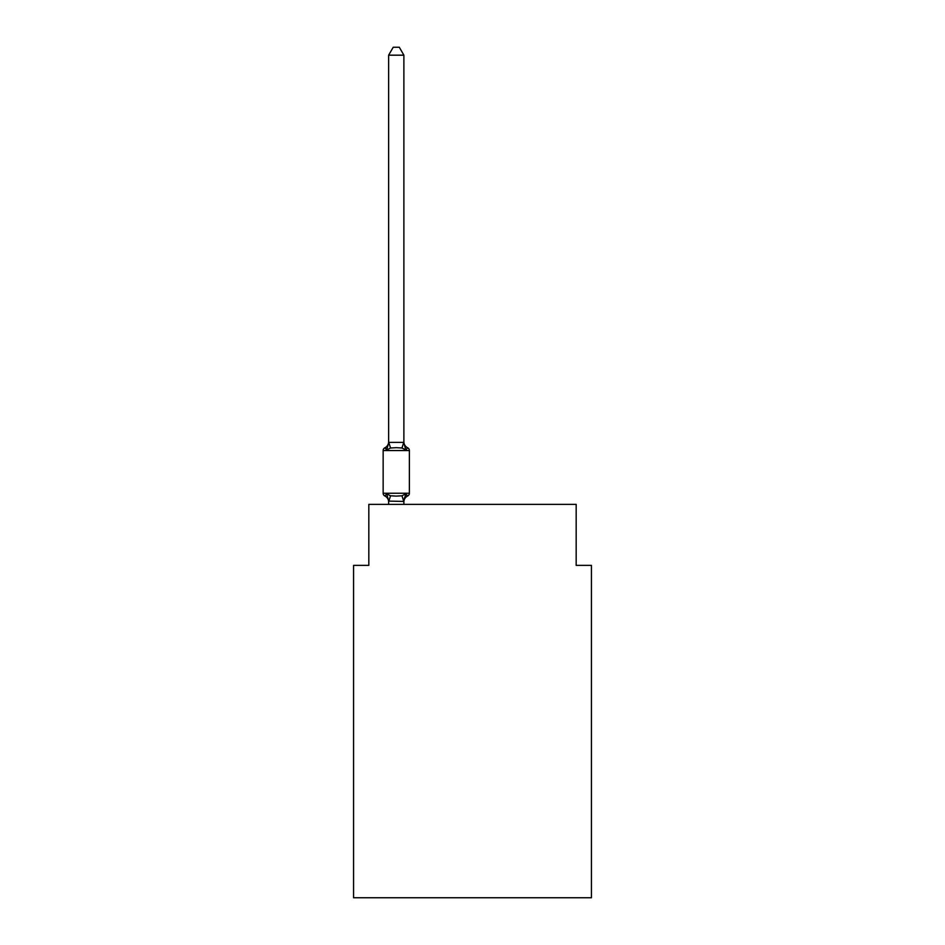 <?xml version="1.0" encoding="UTF-8"?>
<svg xmlns="http://www.w3.org/2000/svg" width="945" height="945" viewBox="0 0 945 945"><rect width="100%" height="100%" fill="white"/><g stroke="black" fill="none" stroke-linecap="round" stroke-linejoin="round"><path stroke-width="1.42" d="M591.428 897.75L591.428 565.358L576.178 565.358L576.178 504.37L368.822 504.37L368.822 565.358L353.572 565.358L353.572 897.75L591.428 897.75M407.661 495.983L405.795 493.833L407.661 495.983L405.795 493.833L407.661 495.983L405.795 493.833L407.661 495.983L405.795 493.833L407.661 495.983L405.795 493.833L407.661 495.983L405.795 493.833L407.661 495.983L405.795 493.833L407.661 495.983L405.795 493.833L407.661 495.983L405.795 493.833L407.661 495.983L405.795 493.833L407.661 495.983L405.795 493.833L407.661 495.983L405.795 493.833L407.661 495.983L405.795 493.833L403.763 501.429L388.643 501.11L388.643 502.008A6.709 6.709 0 0 0 384.863 495.983A3.048 3.048 0 0 1 383.15 493.231A3.048 3.048 0 0 0 384.863 495.983A3.048 3.048 0 0 1 383.15 493.231A3.048 3.048 0 0 0 384.863 495.983L386.729 493.833L384.863 495.983A3.048 3.048 0 0 1 383.15 493.231A3.048 3.048 0 0 0 384.863 495.983L386.729 493.833L384.863 495.983A3.048 3.048 0 0 1 383.15 493.231A3.048 3.048 0 0 0 384.863 495.983L386.729 493.833L384.863 495.983A3.048 3.048 0 0 1 383.15 493.231A3.048 3.048 0 0 0 384.863 495.983L386.729 493.833L384.863 495.983A3.048 3.048 0 0 1 383.15 493.231A3.048 3.048 0 0 0 384.863 495.983L386.729 493.833L384.863 495.983A3.048 3.048 0 0 1 383.15 493.231A3.048 3.048 0 0 0 384.863 495.983L386.729 493.833L384.863 495.983A3.048 3.048 0 0 1 383.15 493.231A3.048 3.048 0 0 0 384.863 495.983L386.729 493.833L384.863 495.983A3.048 3.048 0 0 1 383.15 493.231A3.048 3.048 0 0 0 384.863 495.983L386.729 493.833L384.863 495.983A3.048 3.048 0 0 1 383.15 493.231A3.048 3.048 0 0 0 384.863 495.983L386.729 493.833L384.863 495.983A3.048 3.048 0 0 1 383.15 493.231A3.048 3.048 0 0 0 384.863 495.983L386.729 493.833L384.863 495.983A3.048 3.048 0 0 1 383.15 493.231A3.048 3.048 0 0 0 384.863 495.983L386.729 493.833L384.863 495.983A3.048 3.048 0 0 1 383.15 493.231A3.048 3.048 0 0 0 384.863 495.983L386.729 493.833L384.863 495.983A3.048 3.048 0 0 1 383.15 493.231A3.048 3.048 0 0 0 384.863 495.983L386.729 493.833L384.863 495.983A3.048 3.048 0 0 1 383.15 493.231A3.048 3.048 0 0 0 384.863 495.983L386.729 493.833L384.863 495.983A3.048 3.048 0 0 1 383.15 493.231A3.048 3.048 0 0 0 384.863 495.983L386.729 493.833L384.863 495.983A3.048 3.048 0 0 1 383.15 493.231A3.048 3.048 0 0 0 384.863 495.983L386.729 493.833L384.863 495.983A3.048 3.048 0 0 1 383.15 493.231A3.048 3.048 0 0 0 384.863 495.983L386.729 493.833L384.863 495.983A3.048 3.048 0 0 1 383.15 493.231A3.048 3.048 0 0 0 384.863 495.983L386.729 493.833L384.863 495.983A3.048 3.048 0 0 1 383.15 493.231A3.048 3.048 0 0 0 384.863 495.983L386.729 493.833L384.863 495.983A3.048 3.048 0 0 1 383.15 493.231A3.048 3.048 0 0 0 384.863 495.983L386.729 493.833L384.863 495.983A3.048 3.048 0 0 1 383.15 493.231A3.048 3.048 0 0 0 384.863 495.983L386.729 493.833L384.863 495.983A3.048 3.048 0 0 1 383.15 493.231A3.048 3.048 0 0 0 384.863 495.983L386.729 493.833L384.863 495.983A3.048 3.048 0 0 1 383.15 493.231A3.048 3.048 0 0 0 384.863 495.983L386.729 493.833L384.863 495.983A3.048 3.048 0 0 1 383.15 493.231A3.048 3.048 0 0 0 384.863 495.983L386.729 493.833L384.863 495.983A3.048 3.048 0 0 1 383.15 493.231A3.048 3.048 0 0 0 384.863 495.983L386.729 493.833L384.863 495.983A3.048 3.048 0 0 1 383.15 493.231A3.048 3.048 0 0 0 384.863 495.983L386.729 493.833L384.863 495.983L386.729 493.833L390.545 495.794L396.262 496.101L401.979 495.794L405.795 493.833L407.661 495.983A3.048 3.048 0 0 0 409.374 493.231A3.048 3.048 0 0 1 407.661 495.983L406.787 495.558L407.661 495.983A3.048 3.048 0 0 0 409.374 493.231A3.048 3.048 0 0 1 407.661 495.983A3.048 3.048 0 0 0 409.374 493.231A3.048 3.048 0 0 1 407.661 495.983L406.787 495.558L407.661 495.983A3.048 3.048 0 0 0 409.374 493.231A3.048 3.048 0 0 1 407.661 495.983A3.048 3.048 0 0 0 409.374 493.231A3.048 3.048 0 0 1 407.661 495.983L406.787 495.558L407.661 495.983A3.048 3.048 0 0 0 409.374 493.231A3.048 3.048 0 0 1 407.661 495.983A3.048 3.048 0 0 0 409.374 493.231A3.048 3.048 0 0 1 407.661 495.983L406.787 495.558L407.661 495.983A3.048 3.048 0 0 0 409.374 493.231A3.048 3.048 0 0 1 407.661 495.983A3.048 3.048 0 0 0 409.374 493.231A3.048 3.048 0 0 1 407.661 495.983L406.787 495.558L407.661 495.983A3.048 3.048 0 0 0 409.374 493.231A3.048 3.048 0 0 1 407.661 495.983A3.048 3.048 0 0 0 409.374 493.231A3.048 3.048 0 0 1 407.661 495.983L406.787 495.558L407.661 495.983A3.048 3.048 0 0 0 409.374 493.231A3.048 3.048 0 0 1 407.661 495.983A3.048 3.048 0 0 0 409.374 493.231A3.048 3.048 0 0 1 407.661 495.983L406.787 495.558L407.661 495.983A3.048 3.048 0 0 0 409.374 493.231A3.048 3.048 0 0 1 407.661 495.983A3.048 3.048 0 0 0 409.374 493.231A3.048 3.048 0 0 1 407.661 495.983L406.787 495.558L407.661 495.983A3.048 3.048 0 0 0 409.374 493.231A3.048 3.048 0 0 1 407.661 495.983A3.048 3.048 0 0 0 409.374 493.231A3.048 3.048 0 0 1 407.661 495.983L406.787 495.558L407.661 495.983A3.048 3.048 0 0 0 409.374 493.231A3.048 3.048 0 0 1 407.661 495.983A3.048 3.048 0 0 0 409.374 493.231A3.048 3.048 0 0 1 407.661 495.983L406.787 495.558L407.661 495.983A3.048 3.048 0 0 0 409.374 493.231A3.048 3.048 0 0 1 407.661 495.983A3.048 3.048 0 0 0 409.374 493.231A3.048 3.048 0 0 1 407.661 495.983L406.787 495.558L407.661 495.983A3.048 3.048 0 0 0 409.374 493.231A3.048 3.048 0 0 1 407.661 495.983A3.048 3.048 0 0 0 409.374 493.231A3.048 3.048 0 0 1 407.661 495.983L406.787 495.558L407.661 495.983A3.048 3.048 0 0 0 409.374 493.231A3.048 3.048 0 0 1 407.661 495.983A3.048 3.048 0 0 0 409.374 493.231A3.048 3.048 0 0 1 407.661 495.983L406.787 495.558L407.661 495.983A3.048 3.048 0 0 0 409.374 493.231A3.048 3.048 0 0 1 407.661 495.983A3.048 3.048 0 0 0 409.374 493.231A3.048 3.048 0 0 1 407.661 495.983L405.795 493.833L407.661 495.983A6.709 6.709 0 0 0 403.881 502.008M403.881 55.176L388.643 55.176L393.214 47.25L399.31 47.25L403.881 55.176L403.881 442.673L405.795 449.95L407.661 447.8L405.795 449.95L407.661 447.8L405.795 449.95L407.661 447.8L405.795 449.95L407.661 447.8L405.795 449.95L407.661 447.8L405.795 449.95L407.661 447.8L405.795 449.95L407.661 447.8L405.795 449.95L407.661 447.8L405.795 449.95L407.661 447.8L405.795 449.95L407.661 447.8L405.795 449.95L407.661 447.8L405.795 449.95L407.661 447.8L405.795 449.95L407.661 447.8L405.795 449.95L407.661 447.8L405.795 449.95L407.661 447.8L405.795 449.95L407.661 447.8L405.795 449.95L407.661 447.8L405.795 449.95L407.661 447.8L405.795 449.95L407.661 447.8L405.795 449.95L407.661 447.8L405.795 449.95L407.661 447.8L405.795 449.95L407.661 447.8L405.795 449.95L407.661 447.8L405.795 449.95L407.661 447.8L405.795 449.95L407.661 447.8L405.795 449.95L401.979 447.989L396.262 447.682L390.545 447.989L386.729 449.95L384.863 447.8A3.048 3.048 0 0 0 383.15 450.541A3.048 3.048 0 0 1 384.863 447.8L385.737 448.225L384.863 447.8A3.048 3.048 0 0 0 383.15 450.541A3.048 3.048 0 0 1 384.863 447.8A3.048 3.048 0 0 0 383.15 450.541A3.048 3.048 0 0 1 384.863 447.8L385.737 448.225L384.863 447.8A3.048 3.048 0 0 0 383.15 450.541A3.048 3.048 0 0 1 384.863 447.8A3.048 3.048 0 0 0 383.15 450.541A3.048 3.048 0 0 1 384.863 447.8L385.737 448.225L384.863 447.8A3.048 3.048 0 0 0 383.15 450.541A3.048 3.048 0 0 1 384.863 447.8A3.048 3.048 0 0 0 383.15 450.541A3.048 3.048 0 0 1 384.863 447.8L385.737 448.225L384.863 447.8A3.048 3.048 0 0 0 383.15 450.541A3.048 3.048 0 0 1 384.863 447.8A3.048 3.048 0 0 0 383.15 450.541A3.048 3.048 0 0 1 384.863 447.8L385.737 448.225L384.863 447.8A3.048 3.048 0 0 0 383.15 450.541A3.048 3.048 0 0 1 384.863 447.8A3.048 3.048 0 0 0 383.15 450.541A3.048 3.048 0 0 1 384.863 447.8L385.737 448.225L384.863 447.8A3.048 3.048 0 0 0 383.15 450.541A3.048 3.048 0 0 1 384.863 447.8A3.048 3.048 0 0 0 383.15 450.541A3.048 3.048 0 0 1 384.863 447.8L385.737 448.225L384.863 447.8A3.048 3.048 0 0 0 383.15 450.541A3.048 3.048 0 0 1 384.863 447.8A3.048 3.048 0 0 0 383.15 450.541A3.048 3.048 0 0 1 384.863 447.8L385.737 448.225L384.863 447.8A3.048 3.048 0 0 0 383.15 450.541A3.048 3.048 0 0 1 384.863 447.8A3.048 3.048 0 0 0 383.15 450.541A3.048 3.048 0 0 1 384.863 447.8L385.737 448.225L384.863 447.8A3.048 3.048 0 0 0 383.15 450.541A3.048 3.048 0 0 1 384.863 447.8A3.048 3.048 0 0 0 383.15 450.541A3.048 3.048 0 0 1 384.863 447.8L385.737 448.225L384.863 447.8A3.048 3.048 0 0 0 383.15 450.541A3.048 3.048 0 0 1 384.863 447.8A3.048 3.048 0 0 0 383.15 450.541A3.048 3.048 0 0 1 384.863 447.8L385.737 448.225L384.863 447.8A3.048 3.048 0 0 0 383.15 450.541A3.048 3.048 0 0 1 384.863 447.8A3.048 3.048 0 0 0 383.15 450.541A3.048 3.048 0 0 1 384.863 447.8L385.737 448.225L384.863 447.8A3.048 3.048 0 0 0 383.15 450.541A3.048 3.048 0 0 1 384.863 447.8A3.048 3.048 0 0 0 383.15 450.541A3.048 3.048 0 0 1 384.863 447.8L385.737 448.225L384.863 447.8A3.048 3.048 0 0 0 383.15 450.541A3.048 3.048 0 0 1 384.863 447.8A3.048 3.048 0 0 0 383.15 450.541A3.048 3.048 0 0 1 384.863 447.8L386.729 449.95L384.863 447.8A6.709 6.709 0 0 0 388.643 441.764M403.881 442.673L403.881 441.764L403.881 442.673M403.881 501.11L404.602 497.519M388.643 55.176L388.643 442.673L386.729 449.95L384.863 447.8M409.374 493.231L383.15 493.231L383.15 450.541L409.374 450.541L409.374 493.231L409.374 450.541A3.048 3.048 0 0 0 407.661 447.8L405.795 449.95L407.661 447.8A6.709 6.709 0 0 1 403.881 441.764M388.643 501.11L386.729 493.833M388.643 442.39L403.881 442.39M403.881 504.37L403.881 501.382M388.643 504.37L388.643 501.382M390.545 495.794L388.761 501.429M401.979 495.794L403.763 501.429M388.761 442.354L390.545 447.989M403.763 442.354L401.979 447.989"/></g></svg>
